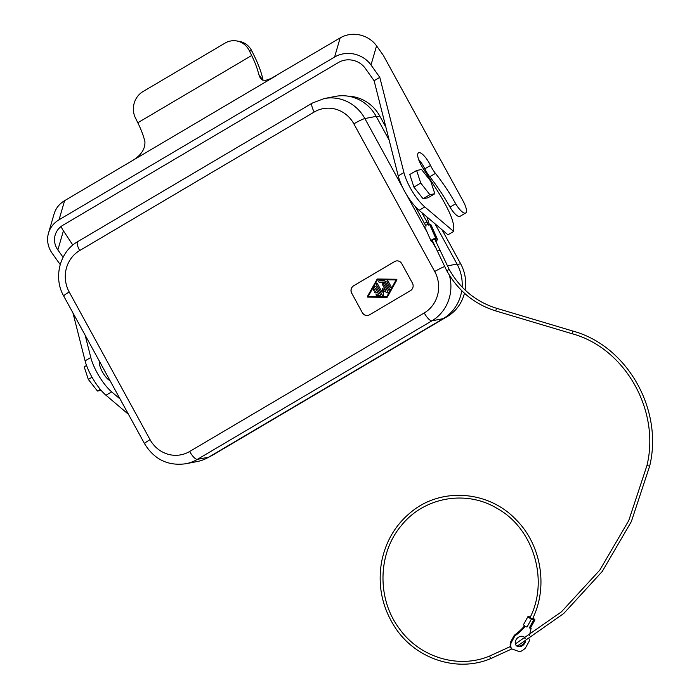 <?xml version="1.0" encoding="UTF-8"?>
<svg xmlns="http://www.w3.org/2000/svg" width="699" height="699" viewBox="0 0 699 699"><rect width="100%" height="100%" fill="white"/><g stroke="black" fill="none" stroke-linecap="round" stroke-linejoin="round"><path stroke-width="1.05" d="M443.218 318.648L431.921 320.824L197.363 459.365A40.227 38.13 -100.9 0 1 185.759 463.76L197.057 461.585A40.227 38.13 -100.9 0 0 208.66 457.19L443.218 318.648A40.227 38.13 -100.9 0 0 461.733 290.644M436.508 240.631A2.779 0.952 156.1 0 0 437.443 239.32A2.779 0.952 156.1 0 0 437.19 239.093L435.888 238.586A2.779 0.952 156.1 0 0 432.812 239.25A2.779 0.952 156.1 0 0 431.073 241.05A2.779 0.952 156.1 0 0 431.327 241.277L432.629 241.784A2.779 0.952 156.1 0 0 432.943 241.854M462.118 287.088A40.227 38.13 -100.9 0 0 457.024 264.047L434.961 223.759M389.142 140.071L376.176 116.366A40.227 38.13 -100.9 0 0 335.537 96.375L324.24 98.55L312.339 103.059A9.707 2.936 59.4 0 0 314.235 112.006A30.52 28.921 -100.9 0 1 353.86 123.845L434.717 271.518A9.707 0.996 -28.7 0 1 444.52 266.59M137.808 122.753L251.666 55.501L249.29 50.66A19.423 17.956 -80.7 0 0 236.48 40.909A19.423 17.956 -80.7 0 0 225.008 43.128L143.024 91.552A19.423 17.956 99.3 0 0 135.423 117.913L137.808 122.753A41.617 12.573 -120.6 0 1 144.92 141.696C145.305 149.787 140.167 156.663 129.507 162.325L64.605 200.665L59.039 219.783L334.594 57.038A26.361 24.168 -163.8 0 1 370.994 64.981L379.802 77.353L374.105 80.717L398.229 175.912A27.742 8.379 -120.6 0 0 419.12 210.294L447.954 234.794L453.651 231.43L424.809 206.93A27.742 8.379 -120.6 0 1 403.917 172.548L398.229 175.912M251.666 55.501A41.617 12.573 -120.6 0 1 258.779 74.444L260.404 78.402L262.702 80.149L265.891 80.289L270.967 78.541L340.151 37.912L334.594 57.038M236.48 40.909L239.093 41.337A19.423 17.956 -80.7 0 1 251.902 51.088L254.279 55.929A48.554 14.67 -120.6 0 1 263.042 80.254M86.536 365.463L84.203 366.835L88.319 379.426L97.458 391.047L100.315 389.36M97.458 391.047L101.137 390.339M88.319 379.426L92.041 377.233M420.746 183.068L429.876 194.689L423.044 198.726L413.913 187.105L409.789 174.514L416.621 170.477L420.746 183.068L413.913 187.105M416.621 170.477L421.576 169.525L430.715 181.146L434.83 193.728L427.998 197.765L423.044 198.726M434.83 193.728L429.876 194.689M110.014 380.597A11.097 3.355 -120.6 0 1 102.648 372.331A11.097 3.355 -120.6 0 1 99.581 362.344A11.097 3.355 -120.6 0 1 99.774 361.899M72.827 245.087L63.426 230.801L57.86 249.927L63.093 257.267M85.129 335.144L90.791 357.486A27.742 8.379 -120.6 0 0 111.683 391.877L120.106 399.033M128.494 414.358L105.986 395.241A27.742 8.379 -120.6 0 1 85.103 360.85L90.791 357.486M72.949 312.89L85.103 360.85M64.605 200.665A26.361 24.168 16.2 0 0 54.059 214.025L48.493 233.143A26.361 24.168 16.2 0 0 52.172 253.291L60.201 264.563M57.86 249.927A19.423 17.807 16.2 0 1 55.16 235.082A19.423 17.807 16.2 0 1 62.927 225.235L338.473 62.491A19.423 17.807 -163.8 0 1 365.297 68.345L374.105 80.717M48.493 233.143A26.361 24.168 16.2 0 1 59.039 219.783M340.151 37.912A26.361 24.168 -163.8 0 1 376.56 45.863L383.367 55.422L463.157 201.155A12.853 3.879 -120.6 0 1 465.665 213.003L459.968 216.367A12.853 3.879 -120.6 0 1 450.007 207.131A73.107 22.088 -120.6 0 0 429.754 176.742A14.102 4.264 -120.6 0 1 424.817 168.835A13.316 4.019 -120.6 0 0 418.587 159.398M429.754 176.742L435.442 173.378A73.107 22.088 -120.6 0 1 455.696 203.767L450.007 207.131M435.442 173.378A14.102 4.264 -120.6 0 1 430.505 165.471L424.817 168.835M453.651 231.43A61.04 18.445 -120.6 0 0 453.765 227.376A27.742 8.379 -120.6 0 0 448.575 210.74A61.04 18.445 -120.6 0 0 437.53 191.01L422.598 167.542A13.316 4.019 -120.6 0 1 418.526 152.784A13.316 4.019 -120.6 0 1 430.505 165.471M379.802 77.353L403.917 172.548M465.665 213.003A12.853 3.879 -120.6 0 1 455.696 203.767M63.426 230.801A19.423 17.807 16.2 0 1 61.128 226.45M208.975 456.997A38.847 36.811 -100.9 0 0 212.776 455.058L447.334 316.516A38.847 36.811 -100.9 0 0 464.459 293.231M385.892 127.227L379.81 116.121A38.847 36.811 -100.9 0 0 348.285 96.2M465.115 290.059A38.847 36.811 -100.9 0 0 460.658 263.794L442.021 229.753M435.888 238.586L429.553 224.292L430.855 224.807A2.779 0.952 156.1 0 1 431.117 225.026L437.443 239.32M351.711 293.309A5.548 5.26 -100.9 0 1 353.615 285.777L394.612 261.566A5.548 5.26 79.1 0 1 401.811 263.715L412.419 283.086A5.548 5.26 -100.9 0 1 410.514 290.618L369.518 314.83A5.548 5.26 -100.9 0 1 362.318 312.671L351.798 293.292A5.548 5.26 -100.9 0 1 353.703 285.76L394.69 261.548A5.548 5.26 79.1 0 1 396.254 260.945M362.318 312.671L351.798 293.292M362.405 312.654A5.548 5.26 -100.9 0 0 367.962 315.424M376.944 279.347A0.69 0.655 -100.9 0 1 377.504 279.015L396.665 279.259L396.953 279.783L387.36 297.014A0.69 0.655 -100.9 0 1 386.792 297.346L367.639 297.101L367.351 296.577L377.032 279.329L367.438 296.559L367.726 297.084L386.879 297.328A0.69 0.655 -100.9 0 0 386.966 297.32M368.207 296.411L386.792 296.647L396.097 279.941L377.512 279.705L368.207 296.411M376.377 284.51A0.69 0.655 -100.9 0 1 376.813 283.497A0.69 0.655 -100.9 0 1 377.512 283.838L382.135 292.278L382.388 288.39L385.551 290.26L382.449 284.589A0.69 0.655 -100.9 0 1 382.886 283.576A0.69 0.655 -100.9 0 1 383.585 283.916L387.928 291.841A0.69 0.655 -100.9 0 1 387.028 292.776L383.445 290.539L383.463 294.882A0.69 0.655 -100.9 0 1 382.231 295.205L376.377 284.51L382.318 295.188A0.69 0.655 -100.9 0 0 382.973 295.537M374.856 286.546A0.69 0.655 -100.9 0 1 375.992 286.573L380.335 294.497A0.69 0.655 -100.9 0 1 379.767 295.52L376.735 295.485A0.69 0.655 -100.9 0 1 376.604 294.113A0.69 0.655 -100.9 0 1 376.726 294.096L378.622 294.122L377.355 291.806L375.651 292.82A0.69 0.655 -100.9 0 1 374.708 292.444A0.69 0.655 -100.9 0 1 374.987 291.605L376.7 290.601L375.433 288.285L374.481 289.989A0.69 0.655 -100.9 0 1 373.371 290.033A0.69 0.655 -100.9 0 1 373.336 289.281L374.856 286.546L373.423 289.264A0.69 0.655 -100.9 0 0 374.079 290.303M379.225 282.151A0.69 0.655 -100.9 0 1 379.094 280.78A0.69 0.655 -100.9 0 1 379.225 280.762L384.153 280.832A1.389 1.311 -100.9 0 1 385.298 281.54L389.448 289.124A0.69 0.655 -100.9 0 1 389.011 290.146A0.69 0.655 -100.9 0 1 388.312 289.797L384.162 282.213L379.225 282.151L384.249 282.195L388.399 289.779A0.69 0.655 -100.9 0 0 389.055 290.137M387.001 281.898L389.824 287.062A0.69 0.655 -100.9 0 0 390.523 287.403A0.69 0.655 -100.9 0 0 390.968 286.389L388.137 281.225A0.69 0.655 -100.9 0 0 387.438 280.884A0.69 0.655 -100.9 0 0 387.001 281.898L389.911 287.044A0.69 0.655 -100.9 0 0 390.566 287.394M377.512 279.705L396.184 279.923L386.792 296.647M383.445 290.539L387.115 292.759A0.69 0.655 -100.9 0 0 387.526 292.855M382.93 283.567A0.69 0.655 -100.9 0 0 382.536 284.572L385.551 290.26M382.432 288.381L382.135 292.278M376.857 283.488A0.69 0.655 -100.9 0 0 376.464 284.493M376.647 294.104A0.69 0.655 -100.9 0 0 376.822 295.467L379.854 295.502A0.69 0.655 -100.9 0 0 379.941 295.502M375.433 288.285L376.778 290.583L375.075 291.588A0.69 0.655 -100.9 0 0 375.494 292.881M377.355 291.806L378.622 294.122M379.138 280.771A0.69 0.655 -100.9 0 0 379.312 282.134M387.482 280.876A0.69 0.655 -100.9 0 0 387.089 281.88M429.553 224.292A2.779 0.952 156.1 0 0 426.477 224.964A2.779 0.952 156.1 0 0 424.739 226.764L431.073 241.05M436.167 240.045A1.389 0.481 156.1 0 0 436.176 239.879A1.389 0.481 156.1 0 0 436.045 239.766A1.389 0.481 156.1 0 0 435.093 239.862M434.874 239.539A1.389 0.481 156.1 0 0 434.874 239.364A1.389 0.481 156.1 0 0 434.743 239.259A1.389 0.481 156.1 0 0 433.214 239.591A1.389 0.481 156.1 0 0 432.34 240.491A1.389 0.481 156.1 0 0 432.471 240.605M435.993 241.889A1.389 0.481 156.1 0 0 436.7 241.068A1.389 0.481 156.1 0 0 436.578 240.963A1.389 0.481 156.1 0 0 435.626 241.05M532.035 618.274C532.839 619.122 532.367 619.061 530.602 618.073L530.104 617.505C549.108 580.056 533.442 528.33 497.068 508.374C465.901 489.483 423.594 497.181 401.13 525.823C377.932 553.293 376.84 598.038 398.648 627.685C418.85 657.121 458.186 669.362 489.632 656.038L490.672 658.615L511.878 648.899M532.856 618.178A2.639 0.559 -151.1 0 1 534.91 619.943A2.639 0.559 -151.1 0 1 533.774 619.821L531.45 618.982A2.639 0.559 -151.1 0 1 529.012 617.698A2.639 0.559 -151.1 0 1 527.972 616.553A2.639 0.559 -151.1 0 1 529.099 616.675L530.296 617.103M515.6 635.365A2.779 2.167 134.5 0 0 514.578 636.509L511.292 642.477A2.779 2.167 134.5 0 0 510.943 643.482A13.875 10.835 134.5 0 0 511.091 647.79A2.779 2.167 134.5 0 0 511.572 648.663L510.952 648.052A2.779 2.167 134.5 0 1 510.471 647.178A13.875 10.835 134.5 0 1 510.322 642.87A2.779 2.167 134.5 0 1 510.672 641.865L513.957 635.898A2.779 2.167 134.5 0 1 514.98 634.753L515.6 635.365A41.617 32.495 134.5 0 0 525.202 626.409L527.002 627.055A2.639 0.559 -151.1 0 1 524.617 625.815A2.639 0.559 -151.1 0 1 523.516 624.635L527.972 616.553M511.572 648.663A2.779 2.167 134.5 0 0 512.21 649.056L518.973 651.503A2.779 2.167 134.5 0 0 520.886 651.328A13.875 10.835 134.5 0 0 524.949 648.541A2.779 2.167 134.5 0 0 525.639 647.658L528.933 641.691A2.779 2.167 -45.5 0 0 529.3 640.31A41.617 32.495 -45.5 0 1 529.318 639.017M529.589 635.583A41.617 32.495 -45.5 0 1 531.118 628.541L530.497 627.938M530.471 627.929A2.639 0.559 -151.1 0 1 530.454 628.017A2.639 0.559 -151.1 0 1 529.318 627.894L531.118 628.541M525.534 641.324A5.828 4.552 -45.5 0 1 517.688 646.479A5.828 4.552 -45.5 0 1 517.199 646.269A5.828 4.552 -45.5 0 1 516.351 645.649A5.828 4.552 -45.5 0 1 516.535 639.061A5.828 4.552 -45.5 0 1 523.184 636.501A5.828 4.552 -45.5 0 1 524.521 637.331A5.828 4.552 -45.5 0 1 525.211 638.283M514.98 634.753A41.617 32.495 134.5 0 0 524.591 625.806L525.202 626.409M524.53 641.918A5.828 4.552 -45.5 0 1 517.068 645.876A5.828 4.552 -45.5 0 1 516.578 645.658A5.828 4.552 -45.5 0 1 516.063 645.326M524.189 637.051A5.828 4.552 -45.5 0 1 524.888 638.475M208.66 457.19L197.363 459.365A9.707 2.936 59.4 0 1 189.682 451.475A30.52 28.921 -100.9 0 1 150.049 439.645L69.201 291.972A9.707 0.996 151.3 0 0 63.723 296.044C53.098 277.695 59.642 251.727 77.772 241.601A9.707 2.936 59.4 0 0 79.677 250.548A30.52 28.921 -100.9 0 0 69.201 291.972M376.176 116.366L364.878 118.55L402.807 187.839M406.442 194.479L427.36 232.68M432.27 241.644L435.32 247.21M457.024 264.047L447.308 265.917M353.86 123.845A9.707 0.996 151.3 0 1 364.878 118.55A40.227 38.13 -100.9 0 0 324.24 98.55M434.717 271.518A30.52 28.921 -100.9 0 1 424.241 312.942A9.707 2.936 -120.6 0 0 431.921 320.824A40.227 38.13 -100.9 0 0 449.37 275.205M185.759 463.76C167.952 466.137 154.226 459.453 144.571 443.716A9.707 0.996 -28.7 0 1 150.049 439.645M251.902 51.088L249.29 50.66M262.885 80.21L258.779 74.444M105.986 395.241L111.683 391.877M129.507 162.325L275.249 76.243M376.56 45.863L370.994 64.981M424.809 206.93L419.12 210.294M212.776 455.058L212.024 455.198M379.81 116.121L376.394 116.777M447.334 316.516L446.111 316.752M460.658 263.794L457.242 264.458M428.793 223.147A1.389 0.804 162.4 0 0 428.793 222.85A1.389 0.804 162.4 0 0 428.609 222.597A1.389 0.804 162.4 0 0 427.281 222.492M437.19 239.093L430.855 224.807M79.677 250.548L314.235 112.006M424.241 312.942L189.682 451.475M439.811 250.688A1.389 0.481 156.1 0 0 439.82 250.513A1.389 0.481 156.1 0 0 439.688 250.408A1.389 0.481 156.1 0 0 438.151 250.74A1.389 0.481 156.1 0 0 437.277 251.64A1.389 0.481 156.1 0 0 437.408 251.754M449.064 269.508L446.81 270.714M496.526 308.285L495.74 310.915M434.874 239.364L449.169 269.377C460.178 288.827 475.94 301.785 496.473 308.25L572.9 331.073L572.166 333.738M517.391 645.972L563.7 613.539L602.267 571.441L631.354 521.559L649.651 466.154L646.942 465.56C660.424 410.444 624.985 348.058 572.105 333.729L495.678 310.906C474.42 304.205 458.107 290.81 446.731 270.714L432.34 240.491M531.45 618.982L527.002 627.055M533.774 619.821L529.318 627.894M510.471 647.178L511.091 647.79M510.322 642.87L510.943 643.482M510.672 641.865L511.292 642.477M513.957 635.898L514.578 636.509M424.616 223.269L426.967 221.924L421.768 212.548M426.906 216.908L429.282 224.23M422.912 213.518L423.725 216.078M77.772 241.601L312.339 103.059M144.571 443.716L63.723 296.044M646.942 465.56L628.742 520.598L599.803 570.104L561.428 611.843L515.364 643.919M510.349 646.566L489.632 656.038M532.542 618.842C548.383 587.038 541.297 544.652 515.967 519.61C488.584 490.584 441.401 487.063 411.37 511.843C395.529 524.678 385.595 541.437 381.558 562.127C377.687 585.107 381.934 606.47 394.306 626.217C414.542 658.711 456.91 672.971 490.672 658.615M534.91 619.943L530.454 628.017M426.006 226.205L415.241 206.493M649.651 466.154C663.456 409.684 627.178 345.804 572.9 331.073M436.176 239.879L436.7 241.068M428.548 225.078L426.967 221.924"/></g></svg>
